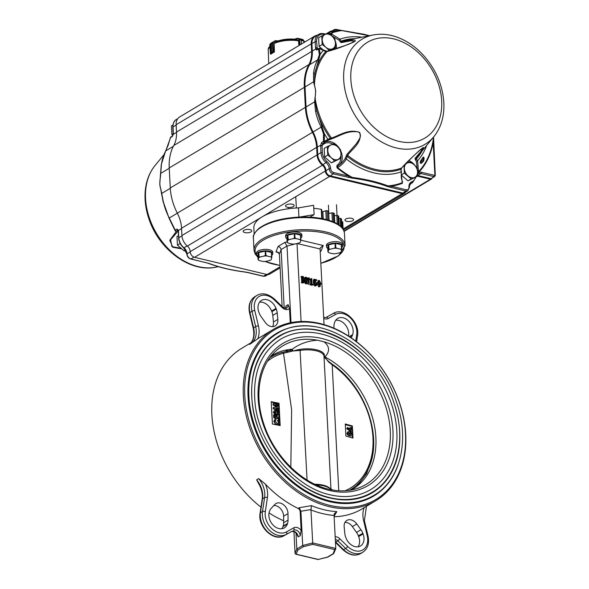 <?xml version="1.0" encoding="UTF-8"?>
<svg xmlns="http://www.w3.org/2000/svg" width="589" height="589" viewBox="0 0 589 589"><rect width="100%" height="100%" fill="white"/><g stroke="black" fill="none" stroke-linecap="round" stroke-linejoin="round"><path stroke-width="0.88" d="M254.176 234.061L253.844 227.81A44.587 17.574 -3 0 1 298.446 207.873L298.932 217.091M298.446 207.873L313.62 205.311L314.114 214.617L299.58 217.069M309.873 217.15L314.114 214.617M313.782 208.285A44.587 17.574 -3 0 1 321.241 209.36A1.016 0.398 -3 0 1 321.734 209.677A1.016 0.398 -3 0 1 321.697 209.787M321.727 218.666A1.016 0.398 -3 0 1 322.22 218.975M321.822 211.399A40.531 15.977 -3 0 1 322.882 211.657L323.265 218.858M329.06 220.36L328.588 211.377A1.016 0.398 -3 0 0 328.257 211.105A44.587 17.574 -3 0 0 327.02 210.737A1.016 0.398 -3 0 0 325.813 210.759L322.882 211.657M326.299 220.065A1.016 0.398 -3 0 1 327.506 220.036M334.788 222.568L334.324 213.623A1.016 0.398 -3 0 0 334.125 213.402A44.587 17.574 -3 0 0 333.124 212.931A1.016 0.398 -3 0 0 331.946 212.865L328.699 213.535M338.631 216.487A1.016 0.398 -3 0 0 338.712 216.318A1.016 0.398 -3 0 0 338.616 216.163A44.587 17.574 -3 0 0 337.887 215.611A1.016 0.398 -3 0 0 336.798 215.456L334.434 215.743M341.568 219.454A1.016 0.398 -3 0 0 341.591 219.366A1.016 0.398 -3 0 0 341.561 219.277A44.587 17.574 -3 0 0 341.134 218.674A1.016 0.398 -3 0 0 340.162 218.423L338.83 218.482M342.85 222.642L342.85 222.635A1.016 0.398 -3 0 1 342.85 222.657A1.016 0.398 -3 0 1 342.85 222.642A44.587 17.574 -3 0 0 342.739 221.994A1.016 0.398 -3 0 0 341.929 221.67L341.716 221.663M318.745 286.939L319.621 286.416L317.883 282.985L319.304 280.342L321.012 283.729L319.621 286.416L320.261 286.328L318.745 286.939L317.007 283.515L318.421 280.872M324.046 324.613L320.085 248.978L297.025 243.507M301.089 321.491L297.003 243.507M302.348 276.911L301.885 276.293L303.247 276.616L305.448 279.93L304.727 282.403L302.194 282.197L302.599 281.778L302.348 276.911L301.465 277.441L301.715 282.227M301.465 277.441L301.001 276.815L301.885 276.293M304.727 282.403L302.599 283.029L301.31 282.72L302.179 281.947M308.746 278.428L308.209 277.794L309.446 278.082L308.96 278.487L309.247 283.869L306.435 278.148L306.67 282.749L307.208 283.383L305.971 283.095L306.457 282.691L306.199 277.824L305.662 277.183L306.648 277.419L308.894 282.396L308.746 278.428L307.863 278.958L307.929 280.268M307.863 278.958L307.325 278.317L308.209 277.794M306.574 280.82L308.165 284.347L309.247 283.869M305.956 282.845L305.095 283.618L306.324 283.913L307.208 283.383M306.199 277.824L305.316 278.354L305.36 279.142M305.448 280.791L305.566 283.081M305.316 278.354L304.999 278.008L305.882 277.478M309.814 284.745L312.067 285.275L312.95 284.752L310.697 284.215L309.814 284.745L310.889 284.016M310.963 284.038L311.529 283.633L311.316 279.554L310.432 280.084L310.639 283.994M310.432 280.084L309.534 279.326L310.992 278.914M315.527 285.194L315.608 284.251L314.261 282.359L314.239 279.223L316.786 279.827L316.72 280.298L314.46 279.76L314.474 282.065L315.645 281.66L317.066 283.802L316.543 285.385L315.66 285.915L314.725 285.989L313.245 284.377L314.467 283.405L314.622 284.421L316.079 285.157M314.239 279.223L313.363 279.753L313.377 282.889L314.629 282.484M314.467 280.497L315.837 280.82L316.72 280.298M291.025 322.625L287.012 246.04L281.137 249.559L279.385 254.05L282.138 306.538M285.363 308.297L286.055 305.882L288.109 304.653L289.523 308.503L290.274 322.779M284.2 308.018L281.1 249.243L279.937 247.247L278.104 246.43L275.947 251.952L277.515 251.959L279.385 254.05M251.135 342.68L241.784 348.283A99.813 73.588 59.1 0 0 260.986 507.188M269.048 512.923A99.813 73.588 59.1 0 0 283.633 520.757M405.733 434.329A99.813 73.588 59.1 0 0 357.317 342.349A99.813 73.588 59.1 0 0 273.259 329.428A99.813 73.588 59.1 0 0 261.406 452.867A99.813 73.588 59.1 0 0 375.819 500.694A99.813 73.588 59.1 0 0 405.733 434.329M258.689 478.599A20.269 14.939 59.1 0 1 264.608 497.558A2.025 1.023 8.6 0 1 267.413 497.639A22.294 16.433 59.1 0 0 265.403 484.136L258.689 478.599L256.635 479.829L258.586 483.503C261.678 488.841 262.878 494.097 262.179 499.273A2.025 1.023 8.6 0 1 262.554 498.787A20.269 14.939 59.1 0 0 256.635 479.829M265.403 484.136A99.813 73.588 59.1 0 0 298.093 508.417A3.041 2.238 59.1 0 1 300.169 511.605L301.156 530.402L300.221 535.659L298.167 536.896A5.065 3.733 59.1 0 0 295.744 532.257A5.065 3.733 59.1 0 0 291.511 531.528L284.244 535.6A18.237 13.451 59.1 0 1 267.553 531.72A18.237 13.451 59.1 0 1 260.441 512.754L262.554 498.787L264.608 497.558L262.503 511.517L260.441 512.754A2.025 1.023 8.6 0 0 260.073 513.233C257.422 526.463 273.642 542.233 284.222 535.615A2.025 1.369 -119.3 0 0 284.244 535.6L291.511 531.528A2.025 1.369 -119.3 0 1 291.481 531.543A2.025 1.369 -119.3 0 1 291.459 531.558M293.933 531.617L295.082 553.505L296.827 549.007L302.702 545.488L312.7 542.948L310.97 509.964L311.434 505.627L299.241 507.733L298.093 508.417M334.096 516.288L336.798 511.642L334.346 513.689L334.037 515.051L335.782 548.425L334.729 549.589L333.116 553.741L327.513 557.091L318.288 559.44L296.223 554.205L297.843 550.052L303.438 546.695L312.671 544.354L334.729 549.589M334.118 516.752A99.813 73.588 59.1 0 0 362.279 508.8L375.819 500.694M273.259 329.428L259.727 337.541A99.813 73.588 59.1 0 0 257.791 338.756L249.537 344.418A20.269 14.939 59.1 0 0 253.594 327.83L249.95 312.501A18.237 13.451 59.1 0 1 254.875 296.672L256.929 295.442A18.237 13.451 59.1 0 0 252.004 311.272L249.95 312.501A2.025 0.537 -13.4 0 0 249.567 312.95L253.211 328.279A2.025 0.537 -13.4 0 1 253.594 327.83L255.648 326.601A2.025 0.537 -13.4 0 1 258.416 325.879L254.765 310.55A16.212 11.957 59.1 0 1 259.454 296.296A16.212 11.957 59.1 0 1 274.305 299.897L282.183 307.561A7.09 5.227 59.1 0 0 289.523 308.503M253.211 328.279C254.632 335.237 253.506 340.516 249.846 344.131L249.537 344.418M405.497 433.784A98.797 72.845 59.1 0 0 280.828 326.652A98.797 72.845 59.1 0 0 289.059 483.702A98.797 72.845 59.1 0 0 405.497 433.784M315.498 326.74A94.748 69.855 59.1 0 0 276.455 333.426A94.748 69.855 59.1 0 0 253.16 423.955A94.748 69.855 59.1 0 0 329.685 501.666A94.748 69.855 59.1 0 0 373.801 495.997A94.748 69.855 59.1 0 0 398.127 464.743M297.843 550.052L296.827 549.007L296.002 533.185M303.438 546.695L302.702 545.488L300.905 511.164L299.241 507.733M284.222 535.615L291.481 531.543C294.11 531.094 296.031 532.316 297.268 535.202L298.167 536.896M287.115 241.829L284.804 242.41L287.012 246.04L296.679 243.581M320.217 251.532L321.079 251.017L320.195 251.054M321.079 251.017L323.228 245.495L320.276 247.873L320.085 248.978M351.029 337.703A11.655 8.592 59.1 0 0 352.428 335.222L352.627 334.633A11.655 8.592 59.1 0 0 349.108 321.476A11.655 8.592 59.1 0 0 337.666 318.465A11.655 8.592 59.1 0 0 334.685 322.293L334.478 322.882A11.655 8.592 59.1 0 0 333.956 326.24L333.97 328.22M348.548 336.054A11.655 8.592 59.1 0 0 345.353 324.87A11.655 8.592 59.1 0 0 335.737 320.239M272.574 326.645A9.122 6.722 59.1 0 0 273.429 322.043L272.781 315.402A11.655 8.592 59.1 0 0 271.882 311.706L271.617 311.007A11.655 8.592 59.1 0 0 259.558 302.164M276.293 309.07L276.02 308.371A11.655 8.592 59.1 0 0 261.487 300.39A11.655 8.592 59.1 0 0 258.932 312.398L259.204 313.098A11.655 8.592 59.1 0 0 261.074 316.565L265.227 322.382A9.122 6.722 59.1 0 0 275.137 325.916A9.122 6.722 59.1 0 0 277.831 319.407L277.183 312.766A11.655 8.592 59.1 0 0 276.293 309.07L271.882 311.706M345.714 537.271L345.986 537.971A11.655 8.592 59.1 0 0 360.52 545.951A11.655 8.592 59.1 0 0 363.074 533.943L362.802 533.244A11.655 8.592 59.1 0 0 360.932 529.776L356.779 523.96A9.122 6.722 59.1 0 0 346.869 520.426A9.122 6.722 59.1 0 0 344.167 526.934L344.823 533.575A11.655 8.592 59.1 0 0 345.714 537.271M358.038 546.813A11.655 8.592 59.1 0 0 358.672 536.579L358.399 535.88A11.655 8.592 59.1 0 0 356.529 532.412L352.377 526.595A9.122 6.722 59.1 0 0 345.021 522.34M269.578 511.119L269.379 511.708A11.655 8.592 59.1 0 0 272.898 524.858A11.655 8.592 59.1 0 0 284.34 527.877A11.655 8.592 59.1 0 0 287.322 524.048L287.528 523.459A11.655 8.592 59.1 0 0 288.05 520.102L288.014 513.608A9.122 6.722 59.1 0 0 283.751 504.906A9.122 6.722 59.1 0 0 275.895 503.58A9.122 6.722 59.1 0 0 274.768 504.501L271.131 508.462A11.655 8.592 59.1 0 0 269.578 511.119M281.859 528.738A11.655 8.592 59.1 0 0 282.919 526.684L283.118 526.095A11.655 8.592 59.1 0 0 283.64 522.737L283.611 516.244A9.122 6.722 59.1 0 0 273.848 505.502M335.715 548.793L333.668 553.631L327.808 557.12L318.288 559.44M295.082 553.505L296.223 554.205M333.668 553.631L333.116 553.741M335.782 548.425L312.7 542.948L312.671 544.354M302.194 282.197L301.31 282.72M303.482 282.499L302.599 283.029M301.892 276.536L301.016 277.066M302.069 276.58L301.193 277.102M304.866 279.863L303.261 276.859L302.856 277.036L303.453 282.249L304.292 282.153L304.866 279.863L303.99 280.393L302.378 277.39M303.784 282.293L303.99 280.393M302.856 277.036L303.261 276.859L302.856 277.102M305.662 277.183L304.808 277.699M305.676 277.434L304.925 277.883M305.971 283.095L305.095 283.618M309.041 283.824L308.165 284.347M309.453 278.332L308.967 278.619M308.224 278.037L307.34 278.568M308.459 278.096L307.576 278.619M310.697 278.869L311.765 278.553L312.037 283.751L312.95 284.752M311.316 279.554L310.425 279.046L309.549 279.576M310.985 279.179L310.108 279.709M314.474 282.065L313.966 282.219M314.261 282.359L313.377 282.889M315.571 285.209L316.484 283.721L315.513 281.954L314.533 282.455M316.484 283.721L315.608 284.251M316.543 285.385L315.601 285.459L314.121 283.846L314.467 283.405M315.601 285.459L314.725 285.989M317.883 282.985L317.037 283.493M317.758 280.953L319.304 280.342M319.01 280.636L318.465 283.125L319.606 286.166L320.431 283.589L319.319 280.592L318.759 280.924M320.431 283.589L319.547 284.119L318.435 281.115M319.415 286.077L319.547 284.119M351.508 489.96A78.123 57.604 59.1 0 0 352.465 489.407A78.123 57.604 59.1 0 0 374.155 424.257A78.123 57.604 59.1 0 0 325.01 356.956C330.054 351.324 329.7 346.258 323.95 341.775L317.316 340.199C307.436 340.965 299.124 343.969 292.372 349.211A78.123 57.604 59.1 0 0 272.184 355.351A78.123 57.604 59.1 0 0 271.249 355.933M292.372 349.211L289.346 350.757M331.71 489.96L328.368 489.12C301.325 482.951 274.069 455.687 263.946 424.411C253.955 395.565 259.153 365.467 276.204 350.72A80.84 59.599 59.1 0 1 317.316 340.199M370.569 489.665A87.651 64.621 59.1 0 0 380.98 381.267A87.651 64.621 59.1 0 0 280.511 339.264C260.537 352.384 252.099 374.155 255.199 404.577C259.749 445.505 294.559 487.294 330.179 494.826C345.345 498.287 358.804 496.564 370.569 489.665M282.963 468.638A90.691 66.866 59.1 0 0 329.899 497.698A90.691 66.866 59.1 0 0 372.13 492.271C397.744 477.635 406.881 438.952 393.776 402.456C376.82 348.504 315.041 312.7 278.943 336.658A90.691 66.866 59.1 0 0 257.636 426.281M368.405 360.048A91.199 67.242 59.1 0 0 278.685 336.223C257.894 349.881 249.11 372.535 252.342 404.194C257.076 446.771 293.285 490.247 330.348 498.08C346.133 501.681 360.144 499.892 372.395 492.706A91.199 67.242 59.1 0 0 393.739 402.346M293.432 350.985A19.253 7.591 -3 0 1 315.115 349.505A19.253 7.591 -3 0 1 324.193 356.897M316.241 484.902A19.253 7.591 -3 0 1 328.463 487.648L332.704 490.026M352.119 431.038L350.602 431.501L346.634 428.645L347.591 427.452L349.439 428.91L350.028 427.629L351.007 427.518L352.73 429.712L352.119 431.038L350.602 431.501M348.96 428.534L350.028 427.629M351.905 428.012L351.81 426.274L345.316 424.728M352.421 437.899L352.303 435.691M352.421 435.624L349.785 436.022L347.672 435.043L346.884 433.371L348.025 431.693L350.116 431.649L352.973 434.292L352.421 435.624L349.785 436.022M352.141 432.576L352.06 431.067M352.583 430.463L352.737 433.497M352.818 435.094L352.958 438.054L345.905 436.074L345.272 423.984L352.325 425.965L352.502 428.983M278.472 409.311L278.406 408.074L276.241 408.368M278.317 406.314L278.258 405.18L276.256 405.092M278.575 411.299L273.274 408.759L273.215 407.662L273.804 407.308L277.382 406.83L273.664 404.606L273.075 404.952L273.016 403.87L278.788 403.759L278.84 404.834L278.258 405.18M276.425 406.955L273.075 404.952M278.096 403.723L271.264 402.103M279.311 425.398L279.26 424.301M278.936 424.544L277.294 424.713C275.6 424.161 274.636 422.917 274.386 420.98L275.299 418.705L275.998 419.64L275.328 421.245L277.235 423.653L278.332 423.535L278.95 422.085L278.096 420.141L278.759 419.552L279.701 421.223L279.812 423.307L277.839 425.103M275.777 424.691L273.797 421.334L275.299 418.705M278.008 423.668L278.361 422.438L277.507 420.487L278.759 419.552M279.024 419.913L278.98 419.022L273.745 417.785L273.598 414.906L274.179 414.553L275.122 414.774L275.218 416.592L276.226 416.835L276.131 415.017L275.542 415.37L275.608 416.688M278.899 417.468L278.759 414.803M276.396 411.321L277.706 410.827L279.23 412.241L279.333 414.155L277.331 415.193L275.777 414.192L276.528 413.728L275.468 413.964L273.914 411.902L274.422 410.666L275.306 410.555L276.396 411.321L276.771 410.945L276.182 411.299M275.939 414.082L274.879 414.31L273.325 412.256L274.422 410.666M280.18 425.567L272.405 424.021L271.234 401.705L279.009 403.251L280.18 425.567M290.819 467.254L291.636 409.9L283.515 353.231A1.62 1.068 -104.2 0 0 282.44 352.303A77.306 56.993 59.1 0 0 269.865 357.722M331.99 364.061A1.62 0.567 125.1 0 1 332.144 364.098A1.62 0.567 125.1 0 1 332.181 364.775L338.756 490.578M286.07 350.742L289.471 350.772M300.272 349.417A1.62 0.383 81 0 0 300.073 350.418L292.983 350.992L287.542 352.288A1.62 0.744 -102.8 0 0 286.629 351.405A1.62 0.744 -102.8 0 0 286.475 351.478A77.306 56.993 59.1 0 0 285.002 351.736A77.306 56.993 59.1 0 0 282.44 352.303M349.277 490.335A77.306 56.993 59.1 0 0 368.442 468.704C383.358 437.62 365.46 386.399 332.144 364.098L328.478 361.359A1.62 0.891 131.2 0 1 328.655 362.044L323.979 356.095L330.981 489.702M325.577 358.723L323.972 355.992A1.62 1.487 172.6 0 1 323.979 356.095A18.745 7.392 -3 0 0 300.073 350.418L307.068 480.013M345.183 490.747A75.922 55.977 59.1 0 0 372.646 433.592A75.922 55.977 59.1 0 0 332.181 364.775L328.655 362.044M287.542 352.288L283.515 353.231A75.922 55.977 59.1 0 0 267.568 361.131M292.983 350.992L292.681 350.057L285.002 351.736M278.207 403.73L279.009 403.251M278.84 404.834L275.571 404.68L278.943 406.69L278.995 407.721L275.755 408.162L279.09 409.576L279.149 410.651L278.56 410.997M276.131 415.017L277.066 415.238L277.161 417.056L279.51 417.616L279.569 418.676L278.98 419.022M278.995 407.721L278.406 408.074M351.81 426.274L352.325 425.965M274.386 420.98L273.797 421.334M278.096 420.141L277.507 420.487M278.95 422.085L278.361 422.438M279.569 418.676L274.334 417.432L273.745 417.785M274.334 417.432L274.179 414.553M277.78 413.765L278.472 412.992L277.699 411.873L276.999 412.624L278.185 413.714M277.191 414.111L277.89 413.338L277.117 412.226L277.699 411.873L277.294 411.925M274.849 412.153L275.483 412.918L276.057 412.418L275.402 411.63L274.864 411.954M275.483 412.918L276.057 412.418L275.475 412.771L274.82 411.983M278.877 414.737L277.92 414.84L276.528 413.728M277.92 414.84L277.331 415.193M273.914 411.902L273.325 412.256M275.468 413.964L274.879 414.31M274.894 413.272L275.475 412.771M278.472 412.992L277.89 413.338M279.149 410.651L273.863 408.405L273.274 408.759M273.664 404.606L273.605 403.517M273.863 408.405L273.804 407.308M350.374 435.669L348.261 434.689L347.466 433.018L348.025 431.693M348.408 433.217L350.33 434.616L352.031 434.071L350.168 432.709L348.408 433.217L348.681 432.672M351.751 434.638L352.031 434.071L351.442 434.424L351.051 433.695L348.452 432.915M348.261 434.689L347.672 435.043M347.466 433.018L346.884 433.371M350.168 432.709L349.586 433.055M351.64 433.342L351.051 433.695M351.191 431.155L347.223 428.291L347.591 427.452M350.315 429.167L351.088 430.08L351.795 429.514L351.007 428.571L350.337 428.91M351.088 430.08L351.795 429.514L351.206 429.867L350.418 428.917M349.91 430.412L349.329 430.765M347.223 428.291L346.634 428.645M327.756 248.359A8.106 3.195 -3 0 1 326.505 246.776L326.431 245.289A8.106 3.195 -3 0 1 334.361 241.667A8.106 3.195 -3 0 1 342.621 244.435L342.695 245.922A8.106 3.195 -3 0 1 341.627 247.63M326.505 246.776A8.106 3.195 -3 0 1 334.434 243.161A8.106 3.195 -3 0 1 342.695 245.922M286.953 238.678A8.106 3.195 -3 0 1 285.709 237.095L285.628 235.6A8.106 3.195 -3 0 1 293.558 231.985A8.106 3.195 -3 0 1 301.818 234.753L301.899 236.241A8.106 3.195 -3 0 1 300.824 237.949M285.709 237.095A8.106 3.195 -3 0 1 293.631 233.472A8.106 3.195 -3 0 1 301.899 236.241M257.879 256.082A8.106 3.195 -3 0 1 256.635 254.5L256.554 253.012A8.106 3.195 -3 0 1 264.483 249.397A8.106 3.195 -3 0 1 272.751 252.166L272.825 253.653A8.106 3.195 -3 0 1 271.75 255.361M256.635 254.5A8.106 3.195 -3 0 1 264.564 250.885A8.106 3.195 -3 0 1 272.825 253.653M328.5 252.379L328.176 252.151A7.451 2.938 -3 0 1 328.169 252.144A7.451 2.938 -3 0 1 327.94 251.959L327.72 247.77L328.382 245.009A7.451 2.938 -3 0 1 328.714 244.818L335.031 243.397A7.451 2.938 -3 0 1 335.59 243.39L341.252 244.737L341.465 248.919A7.451 2.938 -3 0 1 341.701 249.11L341.186 251.827A6.943 2.739 -3 0 1 341.171 251.842A6.943 2.739 -3 0 1 339.566 252.799L335.59 253.69A6.943 2.739 -3 0 1 332.814 253.712L329.244 252.865A6.943 2.739 -3 0 1 328.647 252.497A6.943 2.739 -3 0 1 328.088 251.908L328.507 250.17A6.943 2.739 -3 0 1 330.127 249.199L334.103 248.308A6.943 2.739 -3 0 1 336.886 248.293L340.449 249.14A6.943 2.739 -3 0 1 341.605 250.089M341.252 244.737A7.451 2.938 -3 0 1 341.48 244.928L341.701 249.11M335.031 243.397L335.251 247.579A7.451 2.938 -3 0 1 335.811 247.579L336.886 248.293M335.59 243.39L335.811 247.579M328.382 245.009L328.603 249.199A7.451 2.938 -3 0 1 328.934 249L330.127 249.199M328.714 244.818L328.934 249M340.449 249.14L341.465 248.919M334.103 248.308L335.251 247.579M328.507 250.17L328.603 249.199M258.63 260.11L258.306 259.874A7.451 2.938 -3 0 1 258.299 259.874A7.451 2.938 -3 0 1 258.07 259.683L257.849 255.501L258.512 252.74A7.451 2.938 -3 0 1 258.843 252.541L265.16 251.12A7.451 2.938 -3 0 1 265.72 251.12L271.374 252.46L271.595 256.642A7.451 2.938 -3 0 1 271.831 256.841L271.315 259.55A6.943 2.739 -3 0 1 271.301 259.572A6.943 2.739 -3 0 1 269.696 260.522L265.713 261.42A6.943 2.739 -3 0 1 262.937 261.435L259.374 260.588A6.943 2.739 -3 0 1 258.777 260.228A6.943 2.739 -3 0 1 258.218 259.639L258.637 257.901A6.943 2.739 -3 0 1 260.25 256.929L264.233 256.031A6.943 2.739 -3 0 1 267.008 256.016L270.572 256.863A6.943 2.739 -3 0 1 271.735 257.813M271.374 252.46A7.451 2.938 -3 0 1 271.61 252.652L271.831 256.841M265.16 251.12L265.381 255.309A7.451 2.938 -3 0 1 265.941 255.302L267.008 256.016M265.72 251.12L265.941 255.302M258.512 252.74L258.733 256.922A7.451 2.938 -3 0 1 259.057 256.723L260.25 256.929M258.843 252.541L259.057 256.723M270.572 256.863L271.595 256.642M264.233 256.031L265.381 255.309M258.637 257.901L258.733 256.922M323.7 33.742A11.147 8.217 59.1 0 0 318.509 34.412L315.262 36.349A11.147 8.217 59.1 0 0 311.927 43.763L312.31 51.096A30.908 22.787 -120.9 0 1 309.527 64.775A50.161 36.982 59.1 0 0 305.006 86.973L306.059 106.992A50.161 36.982 59.1 0 0 313.046 131.921A30.908 22.787 -120.9 0 1 317.346 147.279L317.729 154.561A11.147 8.217 59.1 0 0 322.919 164.655A6.589 4.859 -120.9 0 1 325.982 170.677A4.557 3.365 59.1 0 0 329.914 175.78L402.449 192.993A4.557 3.365 59.1 0 0 404.577 192.721L407.816 190.784L409.37 187.464A1.016 0.398 176.5 0 0 408.943 187.169A3.549 2.614 -120.9 0 1 406.233 189.776L391.155 186.198A83.704 61.712 59.1 0 0 402.361 183.304L402.456 181.235M405.681 192.058A5.065 3.733 -120.9 0 1 404.54 193.332A5.065 3.733 -120.9 0 1 402.184 193.634L329.641 176.42A5.065 3.733 -120.9 0 1 325.275 170.751A6.081 4.484 59.1 0 0 322.448 165.192A11.655 8.592 -120.9 0 1 317.022 154.642L316.646 147.36A30.4 22.411 59.1 0 0 312.413 132.253A50.669 37.357 -120.9 0 1 305.352 107.073L304.307 87.047A50.669 37.357 -120.9 0 1 308.864 64.628A30.4 22.411 59.1 0 0 311.603 51.169L311.22 43.836A11.655 8.592 -120.9 0 1 314.71 36.091A11.655 8.592 -120.9 0 1 317.118 35.237M411.203 183.4A11.655 8.592 -120.9 0 1 409.826 184.777M417.549 175.456A6.589 4.859 -120.9 0 1 417.616 175.47L430.699 178.577A1.517 1.119 59.1 0 0 431.406 178.482L434.645 176.545L435.293 175.286A1.016 0.398 177 0 0 434.866 174.985A0.508 0.375 -120.9 0 1 434.476 175.353L421.393 172.246A7.598 5.603 59.1 0 0 418.735 172.305L418.345 172.452A7.598 5.603 59.1 0 0 417.586 172.879M431.958 178.15A2.025 1.495 -120.9 0 1 431.369 179.093A2.025 1.495 -120.9 0 1 430.426 179.218L417.513 176.148M328.441 33.396L328.817 32.756A6.081 4.484 -120.9 0 1 330.024 31.519A6.081 4.484 -120.9 0 1 331.821 31.033M336.415 29.509A5.573 4.108 59.1 0 0 333.823 29.84L330.576 31.784A5.573 4.108 59.1 0 0 329.472 32.91L328.971 33.764M314.71 36.091L179.623 116.983A11.655 8.592 59.1 0 0 176.133 124.735L176.516 132.069A30.4 22.411 -120.9 0 1 173.777 145.52A50.669 37.357 59.1 0 0 169.22 167.939L170.265 187.965A50.669 37.357 59.1 0 0 177.326 213.144A30.4 22.411 -120.9 0 1 181.559 228.252L181.935 235.534A11.655 8.592 59.1 0 0 187.361 246.084A6.081 4.484 -120.9 0 1 190.188 251.643A5.065 3.733 59.1 0 0 194.561 257.312L267.097 274.526A5.065 3.733 59.1 0 0 269.453 274.224L280.106 267.848M249.957 229.607A4.307 1.701 177 0 0 245.451 229.688A4.307 1.701 177 0 0 243.161 231.33A4.307 1.701 177 0 0 247.549 232.802A4.307 1.701 177 0 0 251.761 230.881A4.307 1.701 177 0 0 249.957 229.607M292.321 204.243A4.307 1.701 177 0 0 287.815 204.324A4.307 1.701 177 0 0 285.525 205.966A4.307 1.701 177 0 0 289.913 207.431A4.307 1.701 177 0 0 294.125 205.509A4.307 1.701 177 0 0 292.321 204.243M351.773 218.35A4.307 1.701 177 0 0 347.267 218.431A4.307 1.701 177 0 0 344.977 220.072A4.307 1.701 177 0 0 349.365 221.545A4.307 1.701 177 0 0 353.577 219.623A4.307 1.701 177 0 0 351.773 218.35M170.552 137.612L165.745 150.872C163.632 154.738 162.196 159.244 161.438 164.397L160.422 177.193C159.457 182.215 159.678 186.536 161.099 190.166L163.425 202.248C164.729 207.762 166.68 213.019 169.264 218.018L175.242 230.152L177.083 229.047L178.415 230.483L178.813 237.75A11.147 8.217 59.1 0 0 184.004 247.844A6.589 4.859 -120.9 0 1 187.066 253.859A4.557 3.365 59.1 0 0 190.998 258.969L209.294 263.511C219.351 267.332 231.175 270.137 244.759 271.927L248.462 272.604A1.016 0.56 103.3 0 1 248.183 272.663L263.254 276.234L265.661 275.91L267.796 274.629M209.294 263.511A1.016 0.692 110.6 0 1 208.889 263.526C219.086 267.391 230.976 270.211 244.575 272L248.183 272.663M206.076 262.547A1.016 0.56 103.3 0 1 205.789 262.598L208.889 263.526M178.467 231.043A1.016 0.398 177 0 0 178.276 231.293L178.629 238C178.953 241.924 180.646 245.223 183.709 247.903L186.882 254.109C187.177 256.62 188.458 258.254 190.718 259.02L205.789 262.598M175.242 230.152A1.016 0.633 154.3 0 0 175.147 230.719A1.016 0.633 154.3 0 0 175.235 230.836L172.275 224.888A1.016 0.39 153.1 0 1 172.224 224.829L175.147 230.719A1.016 1.016 0 0 0 176.582 231.146A1.016 0.744 59.1 0 0 176.671 231.079L176.582 231.146A1.016 0.744 59.1 0 1 175.242 230.152M176.42 231.212A1.016 0.994 23.4 0 1 175.235 230.836M172.349 224.461A1.016 0.39 153.1 0 0 172.224 224.829L169.043 218.173L177.341 213.181M163.425 202.248L169.043 218.173M161.099 190.166A1.016 0.663 158.5 0 0 160.996 190.343L159.744 184.298L160.502 174.83M161.644 193.693L161.651 193.737A1.016 0.515 170.5 0 0 161.644 193.737A1.016 0.515 170.5 0 0 161.658 193.766L160.996 190.343A70.128 51.707 -120.9 0 0 162.049 196.255M172.82 127.195C172.967 123.175 174.138 120.62 176.347 119.538A11.147 8.217 59.1 0 0 173.011 126.944A1.016 0.398 -3 0 0 172.82 127.195L173.129 133.107A1.016 0.398 -3 0 1 173.129 133.114A1.016 0.398 -3 0 1 173.129 133.107A1.016 0.398 -3 0 1 173.321 132.856L173.284 134.344L172.26 136.545L170.589 137.546A1.016 0.744 59.1 0 1 170.891 136.928A1.016 1.016 0 0 0 170.427 137.546L168.086 145.424M160.422 177.193L160.304 177.186A70.128 51.707 -120.9 0 1 160.613 172.93M172.26 136.545A1.016 0.744 59.1 0 1 172.57 135.919L173.1 134.432L176.531 132.4M161.438 164.397A1.016 0.493 -172.3 0 0 161.253 164.633L160.583 173.49L169.234 168.277M168.196 145.137L165.59 151.034A1.016 0.633 -151.5 0 0 165.538 151.255M181.574 228.584L178.415 230.483A1.016 0.486 172.4 0 0 178.231 230.807A1.016 0.883 -130.9 0 1 177.576 230.593M181.257 248.786L172.798 247.299L169.801 240.246L176.486 231.197M178.246 230.888L170.589 239.789L171.929 246.644L180.543 248.183M177.112 230.667L177.959 230.483A1.016 0.751 77.6 0 1 177.804 230.542L177.804 230.542A1.016 0.751 77.6 0 1 177.642 230.549M177.959 230.483L178.349 230.8M423.933 157.432L423.572 157.506A1.016 0.641 31.4 0 1 423.255 157.027A76.423 56.345 -120.9 0 1 420.553 160.996A1.016 0.655 -142.8 0 0 420.841 161.504C420.421 162.498 420.752 162.851 421.827 162.557A1.016 0.861 -110.1 0 0 421.4 163.3C420.229 163.543 419.95 162.77 420.553 160.996M424.058 158.272L423.255 157.027M423.035 161.68L421.4 163.3M421.827 162.557L422.203 162.365A5.573 4.108 59.1 0 1 421.827 162.557M433.357 137.554L433.497 137.296A83.093 61.263 -120.9 0 1 418.543 171.693L417.439 170.302M433.504 137.119L433.165 142.516L434.866 174.985M433.401 143.061A1.016 0.398 177 0 0 433.585 142.81L433.585 142.81A1.016 0.398 177 0 0 433.165 142.516A83.704 61.712 59.1 0 1 418.816 172.231A1.016 0.67 -136.3 0 1 418.543 171.693L417.594 160.782A73.404 54.122 59.1 0 0 426.686 145.402M417.594 174.049L417.792 173.924A6.589 4.859 -120.9 0 1 418.212 173.703A6.582 4.852 -120.9 0 1 418.551 173.578A1.016 0.677 -107.7 0 0 418.735 172.305L418.816 172.231M418.212 173.703A1.016 0.685 -113.3 0 0 418.345 172.452M390.617 187.479A1.016 0.56 -76.7 0 0 391.155 186.198L387.974 185.874A1.016 0.692 -69.4 0 1 387.393 186.514L405.696 191.057A1.016 0.56 -76.7 0 0 406.233 189.776M323.516 133.946L321.152 127.069C318.568 122.063 316.683 116.769 315.505 111.181L316.786 110.857L324.37 133.806L323.516 133.946L323.42 141.419A1.016 0.744 59.1 0 0 324.856 142.339L324.355 141.544L323.42 141.419L321.587 142.516L320.615 145.328L320.976 152.625A11.147 8.217 59.1 0 0 326.159 162.719A6.589 4.859 -120.9 0 1 329.222 168.734A4.557 3.365 59.1 0 0 333.153 173.843L351.935 178.099A1.016 0.398 -82.4 0 0 352.251 177.399C365.835 179.211 377.74 182.038 387.974 185.874A83.093 61.263 -120.9 0 0 402.221 182.686L401.094 171.885L400.976 169.242L401.536 168.02C407.485 161.482 414.604 154.701 422.902 147.684C426.053 146.595 419.14 153.994 415.944 158.323L417.594 160.782A1.016 0.655 -16.9 0 1 416.327 161.276L415.422 159.884A1.016 0.427 -49.1 0 0 416.386 158.868A70.989 52.333 59.1 0 0 422.048 151.042M348.232 177.414A1.016 0.56 -76.7 0 0 348.769 176.133L352.251 177.399A83.093 61.263 -120.9 0 1 337.63 167.541C337.247 166.805 337.747 165.973 339.139 165.045A1.016 0.677 49.9 0 1 337.953 164.581C336.709 165.391 336.488 166.547 337.298 168.049A83.704 61.712 59.1 0 0 348.769 176.133L333.691 172.555A3.549 2.614 -120.9 0 1 330.635 168.587A7.598 5.603 59.1 0 0 327.101 161.644A10.131 7.473 -120.9 0 1 322.382 152.463L322.036 145.763A12.524 9.233 -120.9 0 1 332.888 144.106M369.303 35.73L341.797 30.584A1.016 0.375 -83.2 0 0 341.627 30.429L364.039 34.287L369.487 35.693M334.022 31.283A1.016 0.633 -149.5 0 0 332.711 30.974L332.468 31.379A1.016 0.633 -149.5 0 1 333.779 31.696L334.022 31.283A4.557 3.365 -120.9 0 1 337.055 30.083L338.8 30.495A83.704 61.712 59.1 0 0 333.779 31.696L332.785 32.572A1.016 0.854 -161.3 0 0 331.821 32.726L331.798 32.778A1.016 0.861 -160.7 0 1 332.733 32.616A83.093 61.263 -120.9 0 1 341.797 30.584L338.8 30.495A1.016 0.56 -76.7 0 0 338.447 29.862L341.627 30.429M320.622 145.917A1.016 0.398 -3 0 1 322.036 145.763L323.015 143.444L324.657 142.464M332.468 31.379L331.821 32.726L329.472 34.125M327.594 51.398A1.016 0.618 73.6 0 0 327.351 51.39L346.781 44.978L354.526 41.583L351.044 40.751L341.024 42.651L338.962 40.133A1.016 0.611 -47.6 0 1 339.949 39.191L331.46 33.956L332.785 32.572M330.716 35.068L331.46 33.956A1.016 0.729 -117.3 0 0 330.76 33.904L331.798 32.778M330.812 33.875L330.79 33.89A1.016 1.016 0 0 0 330.753 33.904L331.968 36.106M401.816 167.725A1.016 0.633 -136.5 0 1 401.713 167.909A1.016 0.633 -136.5 0 1 401.536 168.02A70.128 51.707 -120.9 0 1 347.554 155.246A1.016 0.618 44.6 0 1 346.936 154.384L356.441 143.642C358.568 139.946 362.706 136.066 358.745 131.988C348.202 130.294 341.723 134.881 332.225 138.651L328.279 140.153L327.918 139.254A73.404 54.122 59.1 0 1 324.37 133.806L324.355 141.544L327.918 139.254L331.526 138.091C340.125 135.072 349.211 128.461 359.739 132.51C362.426 142.207 352.715 148.59 347.554 155.246L346.325 158.942C344.19 162.601 341.289 165.465 337.63 167.541L337.298 168.049M329.825 34.39L330.738 33.912M315.505 111.181L314.622 101.868L315.262 101.787L316.786 110.857A70.989 52.333 59.1 0 0 330.171 138.194A1.016 0.574 -106 0 1 330.039 139.409M313.517 73.323C314.151 68.25 315.52 63.781 317.633 59.916L319.356 54.622A1.016 0.707 4.2 0 1 320.21 54.372L314.82 73.294A1.016 0.508 6.8 0 0 313.517 73.323L313.576 81.842L314.298 85.044C315.711 88.644 315.94 92.966 314.975 98.017L315.262 101.787M314.975 98.017L314.622 101.868L170.265 187.965M317.721 49.005A12.163 8.968 -120.9 0 1 316.889 47.576A1.016 0.398 177 0 0 315.476 47.731L315.66 49.086L176.516 132.069M314.298 85.044A1.016 0.663 -21.5 0 1 314.452 84.882L315.689 90.92L315.137 98.039A70.128 51.707 -120.9 0 0 331.526 138.091A1.016 0.56 -115.1 0 0 332.225 138.651M316.58 41.664A10.131 7.473 -120.9 0 1 324.333 34.324A1.016 0.56 -76.7 0 0 323.979 33.683L318.509 34.412A11.147 8.217 59.1 0 0 315.167 41.819A1.016 0.398 177 0 1 316.58 41.664L317.287 48.791A1.016 0.589 165.6 0 0 315.66 49.086L316.772 50.013L318.443 49.005A1.016 0.707 159.6 0 1 319.341 48.512A1.016 0.39 -61.8 0 1 319.746 48.364A1.016 1.016 0 0 0 318.752 48.386A1.016 0.744 59.1 0 0 318.443 49.005L319.356 54.622M325.599 51.206L325.805 51.523A70.989 52.333 59.1 0 0 314.82 73.294L314.452 84.882A70.128 51.707 -120.9 0 1 327.145 51.53L325.805 51.523L319.341 48.512L320.21 54.372A73.404 54.122 59.1 0 1 323.449 50.293L319.746 48.364M317.287 48.791L317.456 49.159M340.656 150.644A13.54 9.984 59.1 0 1 339.139 165.045C341.406 163.425 343.446 161.18 345.257 158.316L346.325 158.942A73.404 54.122 59.1 0 0 401.094 171.885L401.381 171.723C401.124 179.196 401.219 177.289 402.302 181.707L402.221 182.686A1.016 0.677 68.5 0 0 402.361 183.304M323.707 50.08L327.351 51.39A1.016 0.618 73.6 0 0 327.145 51.53C335.892 49.255 345.198 45.839 355.064 41.282C356.824 38.506 347.112 41.149 341.554 41.834A70.128 51.707 -120.9 0 1 347.981 39.986L372.955 35.001A61.278 45.184 59.1 0 0 354.784 114.958A61.278 45.184 59.1 0 0 433.85 136.692L417.667 156.357A70.128 51.707 -120.9 0 1 415.944 158.323A1.016 0.825 39 0 1 414.995 158.478L415.422 159.884M341.024 42.651A1.016 0.817 -100.2 0 1 341.554 41.834L341.215 41.149A1.016 0.383 -16.4 0 0 339.882 41.591M347.26 44.838L353.856 41.988M361.896 37.203A73.404 54.122 59.1 0 0 339.949 39.191L341.215 41.149A70.989 52.333 59.1 0 1 354.733 38.638M338.962 40.133L332.152 35.988A13.172 9.711 59.1 0 1 333.028 37.07M417.115 167.931L416.327 161.276M401.138 169.499L401.713 167.909C408.435 160.716 419.088 150.541 421.223 148.988L420.171 149.849M414.995 158.478L420.76 151.631L422.733 147.802M401.381 171.723L400.976 169.242A70.989 52.333 59.1 0 1 347.333 156.556A1.016 0.39 9.7 0 0 345.979 156.468L345.257 158.316M346.936 154.384L345.979 156.468M328.279 140.153L324.87 142.332M274.224 52.149L273.635 51.825L274.378 52.075A21.035 8.29 177 0 0 270.852 54.188L270.852 54.114M298.454 40.501L298.895 45.559M303.688 40.707L302.532 40.832L303.762 40.619L303.121 39.75M303.004 39.588L297.754 38.337L299.816 39.787M300.081 44.852L299.543 39.618L303.762 40.619L303.821 42.614M297.07 38.403L294.912 39.154M297.18 38.278L297.754 38.337M274.415 51.891L274.165 43.188M271.014 43.166L275.534 40.788L271.639 43.785L272.626 42.791L273.097 51.847L273.635 51.825L272.965 42.489L274.975 40.958M274.791 40.877L275.461 40.685M273.149 52.016L272.074 52.156L271.632 43.785L272.074 52.156L273.598 51.825M271.522 43.049L269.909 44.322M269.872 44.536L270.69 44.359L269.88 44.447M270.403 53.908L270.94 54.114M270.911 54.144L270.41 53.908L273.583 52.09M172.82 135.522L171.885 134.52L171.428 125.928L172.916 125.037M173.144 133.762L171.885 134.52M185.763 250.377L184.254 250.988L177.436 245.127L176.987 236.535L178.504 235.629M180.175 243.485L177.436 245.127M185.638 250.163L184.254 250.988M404.032 165.487L404.319 173.1L411.144 178.96L417.513 176.229L417.549 171.774A8.106 5.978 -120.9 0 1 414.59 177.436A8.106 5.978 -120.9 0 1 408 175.868A8.106 5.978 -120.9 0 1 404.363 168.645A8.106 5.978 -120.9 0 1 407.323 162.984A8.106 5.978 -120.9 0 1 413.912 164.552L410.238 161.776L405.836 163.632M417.549 171.774A8.106 5.978 59.1 0 0 413.912 164.552L417.064 167.637L417.549 171.774M417.513 176.229L408 180.838L401.205 174.999M401.205 174.962L404.319 173.1M408 180.838L411.144 178.96M327.793 150.659A8.106 5.978 -120.9 0 1 330.753 144.997A8.106 5.978 -120.9 0 1 337.35 146.565L333.676 143.79L327.307 146.521L327.756 155.113L331.43 157.881A8.106 5.978 -120.9 0 1 327.793 150.659M338.02 159.45A8.106 5.978 -120.9 0 1 331.43 157.881L334.574 160.974L340.943 158.242L340.979 153.788A8.106 5.978 -120.9 0 1 338.02 159.45M340.979 153.788A8.106 5.978 59.1 0 0 337.35 146.565L340.494 149.65L340.979 153.788M340.943 158.242L331.43 162.851L324.613 156.991L324.164 148.399L327.307 146.521M324.613 156.991L327.756 155.113M331.43 162.851L334.574 160.974M322.242 40.052A8.106 5.978 -120.9 0 1 325.202 34.39A8.106 5.978 -120.9 0 1 331.798 35.951L328.125 33.183L321.749 35.914L322.205 44.506L325.879 47.275A8.106 5.978 -120.9 0 1 322.242 40.052M332.468 48.843A8.106 5.978 -120.9 0 1 325.879 47.275L329.023 50.367L335.391 47.635L335.428 43.181A8.106 5.978 -120.9 0 1 332.468 48.843M335.428 43.181A8.106 5.978 59.1 0 0 331.798 35.951L334.942 39.043L335.428 43.181M335.391 47.635L329.06 50.882M323.111 49.866L319.061 46.384L318.612 37.792L321.749 35.914M319.061 46.384L322.205 44.506M327.278 51.405L329.023 50.367M287.697 242.697L287.373 242.469A7.451 2.938 -3 0 1 287.366 242.462A7.451 2.938 -3 0 1 287.145 242.278L286.924 238.089L287.587 235.328A7.451 2.938 -3 0 1 287.911 235.129L294.228 233.715A7.451 2.938 -3 0 1 294.794 233.708L300.449 235.055L300.67 239.237A7.451 2.938 -3 0 1 300.898 239.428L300.383 242.145A6.943 2.739 -3 0 1 300.368 242.16A6.943 2.739 -3 0 1 298.77 243.117L294.787 244.008A6.943 2.739 -3 0 1 292.011 244.023L288.448 243.183A6.943 2.739 -3 0 1 287.844 242.815A6.943 2.739 -3 0 1 287.285 242.226L287.704 240.489A6.943 2.739 -3 0 1 289.324 239.517L293.307 238.626A6.943 2.739 -3 0 1 296.083 238.611L299.646 239.451A6.943 2.739 -3 0 1 300.802 240.408M300.449 235.055A7.451 2.938 -3 0 1 300.684 235.247L300.898 239.428M294.228 233.715L294.448 237.897A7.451 2.938 -3 0 1 295.008 237.897L296.083 238.611M294.794 233.708L295.008 237.897M287.587 235.328L287.8 239.517A7.451 2.938 -3 0 1 288.131 239.318L289.324 239.517M287.911 235.129L288.131 239.318M299.646 239.451L300.67 239.237M293.307 238.626L294.448 237.897M287.704 240.489L287.8 239.517M321.241 209.36L321.719 218.548M325.813 210.759L326.269 219.564M327.02 210.737L327.499 219.896M328.257 211.105L328.736 220.257M331.946 212.865L332.402 221.538M333.124 212.931L333.602 222.031M334.125 213.402L334.596 222.48M336.798 215.456L337.239 223.864M337.887 215.611L338.358 224.564M338.616 216.163L339.08 225.072M340.162 218.423L340.575 226.257M341.134 218.674L341.583 227.236M341.561 219.277L342.003 227.7M341.929 221.67L342.261 228.017M342.739 221.994L343.115 229.224M311.434 505.627A99.813 73.588 59.1 0 0 336.798 511.642M310.97 509.964A102.854 75.834 59.1 0 0 334.051 515.441M300.905 511.164L300.169 511.605M300.905 511.23L310.977 509.581M344.44 233.318A45.596 17.979 177 0 0 325.334 219.881A45.596 17.979 177 0 0 277.625 220.735A45.596 17.979 177 0 0 253.373 238.089L254.006 250.178A45.596 17.979 -3 0 1 278.258 232.824A45.596 17.979 -3 0 1 325.967 231.97A45.596 17.979 -3 0 1 345.08 245.407L344.44 233.318C343.726 227.494 338.3 223.084 328.169 220.087C319.312 217.555 309.137 216.575 297.651 217.157C280.467 218.305 267.539 222.082 258.851 228.466C254.492 232.611 252.666 235.814 253.373 238.089M257.916 256.775A44.587 17.574 -3 0 1 272.42 235.983A44.587 17.574 -3 0 1 325.43 233.251A44.587 17.574 -3 0 1 320.836 263.254M279.981 265.389A44.587 17.574 -3 0 1 265.256 261.45M323.228 245.495L300.832 240.179M275.947 251.952L278.752 252.622M284.804 242.41L278.104 246.43M352.627 334.633L349.365 336.591M352.428 335.222L349.733 336.834M355.734 341.119L356.698 334.736A16.212 11.957 59.1 0 0 350.381 317.876A16.212 11.957 59.1 0 0 335.546 314.43L328.279 318.502A7.09 5.227 59.1 0 1 323.722 318.369M326.092 317.449A2.025 1.369 60.7 0 1 326.115 317.434L333.374 313.363A2.025 1.369 60.7 0 0 333.352 313.377L326.137 317.427A2.025 1.369 60.7 0 1 328.279 318.502M276.02 308.371L271.617 311.007M277.183 312.766L272.781 315.402M277.831 319.407L273.429 322.043M254.765 310.55A2.025 0.537 -13.4 0 0 252.004 311.272L255.648 326.601A20.269 14.939 59.1 0 1 251.591 343.188M257.791 338.756A22.294 16.433 59.1 0 0 258.416 325.879M335.303 539.399A5.065 3.733 59.1 0 1 337.799 540.798A2.025 0.464 -45.8 0 0 339.824 538.78L347.701 546.445A2.025 0.464 -45.8 0 1 345.677 548.462L343.615 549.692A18.237 13.451 59.1 0 0 360.667 553.535C355.196 556.495 349.329 555.265 343.056 549.831A2.025 0.464 -45.8 0 0 343.615 549.692L335.745 542.027L337.799 540.798L345.677 548.462A18.237 13.451 59.1 0 0 362.728 552.305L360.667 553.535M356.779 523.96L352.377 526.595M360.932 529.776L356.529 532.412M362.802 533.244L358.399 535.88M363.074 533.943L358.672 536.579M339.824 538.78A7.09 5.227 59.1 0 0 335.163 536.719M347.701 546.445A16.212 11.957 59.1 0 0 362.552 550.045A16.212 11.957 59.1 0 0 367.234 535.791L363.59 520.462A22.294 16.433 59.1 0 1 364.186 507.659M267.413 497.639L265.308 511.598A16.212 11.957 59.1 0 0 271.625 528.466A16.212 11.957 59.1 0 0 286.46 531.911L293.727 527.84A7.09 5.227 59.1 0 1 301.156 530.402M265.308 511.598A2.025 1.023 8.6 0 0 262.503 511.517A18.237 13.451 59.1 0 0 269.607 530.49A18.237 13.451 59.1 0 0 286.306 534.37A2.025 1.369 -119.3 0 0 286.46 531.911M287.322 524.048L282.919 526.684M287.528 523.459L283.118 526.095M288.05 520.102L283.64 522.737M288.014 513.608L283.611 516.244M335.45 542.167A2.025 0.464 -45.8 0 0 335.745 542.027A5.065 3.733 59.1 0 0 335.428 541.74M300.221 535.659A5.065 3.733 59.1 0 0 297.798 531.028A5.065 3.733 59.1 0 0 293.565 530.299A2.025 1.369 -119.3 0 0 293.727 527.84M274.305 299.897A2.025 0.464 134.2 0 0 274.54 299.146L282.418 306.81C284.98 308.467 286.372 308.872 286.593 308.018A5.065 3.733 59.1 0 0 288.109 304.653M285.503 308.297A5.065 3.733 59.1 0 0 286.055 305.882M370.643 497.742A94.748 69.855 59.1 0 0 373.536 495.57M276.705 333.867A94.748 69.855 59.1 0 0 273.421 335.391M366.461 506.297L364.392 520.698A2.025 0.537 166.6 0 0 363.59 520.462M364.392 520.698L368.037 536.027A2.025 0.537 166.6 0 0 367.234 535.791M356.698 334.736A2.025 1.023 -171.4 0 1 357.53 335.745C360.181 322.514 343.961 306.751 333.374 313.363A2.025 1.369 60.7 0 1 335.546 314.43M282.418 306.81A2.025 0.464 134.2 0 1 282.183 307.561M329.398 489.363C339.86 491.697 349.535 491.255 358.443 488.053A80.84 59.599 59.1 0 0 387.915 414.442A80.84 59.599 59.1 0 0 323.95 341.775M329.523 490.497A82.85 61.079 59.1 0 0 381.915 390.301A82.85 61.079 59.1 0 0 265.183 362.596A82.85 61.079 59.1 0 0 329.523 490.497M330.068 500.952A94.24 69.48 59.1 0 0 373.956 495.32C400.557 480.116 410.054 439.924 396.434 402C378.815 345.927 314.614 308.724 277.124 333.617A94.24 69.48 59.1 0 0 253.962 423.66A94.24 69.48 59.1 0 0 330.068 500.952M367.492 499.185L367.352 499.273A94.24 69.48 59.1 0 0 367.492 499.185L373.956 495.32M270.66 337.482A94.24 69.48 59.1 0 0 270.52 337.571L277.124 333.617M330.09 488.561A18.745 7.392 177 0 0 314.806 484.239M343.181 228.966L402.184 193.634L405.696 191.057A4.557 3.365 59.1 0 0 407.816 190.784M333.691 172.555A1.016 0.56 -76.7 0 1 333.153 173.843L329.641 176.42L194.561 257.312M322.382 152.463A1.016 0.398 -3 0 0 320.976 152.625L181.935 235.534M327.101 161.644L322.448 165.192L187.361 246.084M322.139 145.314L320.615 145.328L316.646 147.36L181.559 228.252M417.542 175.647L420.855 173.527A1.016 0.56 -76.7 0 0 421.393 172.246M322.183 126.517L177.326 213.144M343.969 230.991L430.426 179.218L433.938 176.634A1.016 0.56 -76.7 0 0 434.476 175.353M314.202 81.547A1.016 0.515 -9.5 0 0 313.576 81.842L169.22 167.939M318.693 60.026A1.016 0.626 28.6 0 0 317.633 59.916L309.527 64.775L308.864 64.628L173.777 145.52M315.476 47.731L315.167 41.819L311.22 43.836L176.133 124.735M337.055 30.083A1.016 0.56 -76.7 0 0 336.702 29.45L333.823 29.84A5.573 4.108 59.1 0 0 332.711 30.974L328.073 33.205M190.188 251.643L329.222 168.734A1.016 0.405 -2.5 0 1 330.635 168.587M267.097 274.526L280.055 266.773M248.462 272.604L263.533 276.182A1.016 0.56 103.3 0 1 263.254 276.234M266.522 274.393L263.533 276.182A4.557 3.365 59.1 0 0 265.661 275.91M194.031 257.15L190.998 258.969A1.016 0.56 103.3 0 1 190.718 259.02M187.184 245.937L183.709 247.903M190.218 251.974L187.066 253.859A1.016 0.405 177.5 0 0 186.882 254.109M181.957 235.865L178.813 237.75A1.016 0.398 177 0 0 178.629 238M178.415 230.049L177.981 230.012L178.276 231.293M177.083 229.047A1.016 0.744 59.1 0 0 178.055 230.122M170.287 188.296L161.82 193.369A1.016 0.515 170.5 0 0 161.644 193.729L163.234 202.491M176.148 125.067L173.011 126.944L173.321 132.856M173.365 146.308L165.745 150.872A1.016 0.633 -151.5 0 0 165.59 151.034L161.253 164.633M163.779 154.907L155.091 165.465A61.278 45.184 59.1 0 0 156.637 233.619A61.278 45.184 59.1 0 0 215.986 267.156L218.372 266.677M423.572 157.506A4.557 3.365 -120.9 0 1 420.841 161.504A77.034 56.794 59.1 0 0 423.572 157.506M435.102 175.529A1.016 0.398 177 0 0 435.293 175.286L433.556 137.053M418.551 173.578A6.589 4.859 -120.9 0 1 420.855 173.527L433.938 176.634A1.517 1.119 59.1 0 0 434.645 176.545M409.178 187.707A1.016 0.398 176.5 0 0 409.37 187.464C409.591 184.887 410.187 183.488 411.151 183.275A6.589 4.859 -120.9 0 1 411.689 183.01A1.016 0.677 -111.4 0 0 411.836 181.751A7.598 5.603 59.1 0 0 408.943 187.169M410.702 183.599L411.689 183.01A11.147 8.217 59.1 0 0 412.594 182.568L416.011 177.127M415.414 177.48A10.131 7.473 -120.9 0 1 411.836 181.751M351.935 178.099C365.423 179.866 377.24 182.671 387.393 186.514M321.587 142.516A1.016 0.744 59.1 0 0 322.927 143.51L322.927 143.51A1.016 0.744 59.1 0 0 323.015 143.444M324.333 34.324L324.995 34.479M319.223 48.327A1.016 0.744 59.1 0 0 318.752 48.386L317.073 49.388A1.016 0.744 59.1 0 0 316.772 50.013M334.942 47.9A12.163 8.968 -120.9 0 1 334.766 49.123M336.26 48.644A13.172 9.711 59.1 0 0 335.244 41.031M339.588 148.686A13.54 9.984 59.1 0 0 325.356 141.971M340.81 158.316A12.524 9.233 -120.9 0 1 337.953 164.581M415.142 165.664A13.172 9.711 59.1 0 0 408.854 160.576M407.779 161.651A12.163 8.968 -120.9 0 1 409.097 162.24M441.684 100.903A55.845 41.171 59.1 0 0 371.217 40.354A55.845 41.171 59.1 0 0 375.87 129.116A55.845 41.171 59.1 0 0 441.684 100.903M305.117 41.834A19.297 7.605 177 0 0 303.909 41.237L305.124 41.834M304.83 42.01A20.63 8.136 177 0 0 303.931 41.657M304.373 42.283A20.932 8.253 177 0 0 303.953 42.136M297.055 39.456A19.297 7.605 177 0 0 275.674 41.819M298.63 40.825A20.932 8.253 177 0 0 274.018 43.549M298.424 40.288A20.63 8.136 177 0 0 274.231 42.96M269.865 46.222A20.932 8.253 177 0 0 268.201 49.66L270.27 45.449M298.77 43.122L298.645 41.024M294.706 39.139L297.084 38.314M299.543 45.176L299.256 39.677L297.555 38.462M301.193 40.516L301.384 44.072L301.193 40.516L302.525 40.832M303.858 40.803L303.946 42.541M277.78 40.987L275.534 40.788M278.067 40.891L275.49 40.67L278.023 40.906M270.41 53.908L269.777 44.573L272.965 42.489M270.682 44.359L271.124 52.723L270.682 44.359L271.632 43.785M271.124 52.723L272.074 52.156M269.843 44.55L270.314 53.518M321.734 209.677L322.205 218.644M338.712 216.318L339.176 225.138M341.591 219.366L342.032 227.737M318.244 559.55L295.7 554.197M313.4 283.957L314.283 283.427M345.08 245.407L338.638 255.759L320.836 263.357M279.981 265.492L264.844 261.472M257.945 257.305L255.133 253.94L254.006 250.178M262.179 499.273L260.073 513.233M335.465 542.44L343.056 549.831M368.037 536.027C369.517 543.456 367.75 548.889 362.728 552.305M323.67 317.368L326.115 317.434M357.53 335.745L356.617 341.797M249.567 312.95C248.079 305.522 249.846 300.096 254.875 296.672M274.54 299.146C268.069 293.653 262.201 292.424 256.929 295.442M329.936 362.515L341.038 371.247M370.96 421.209L373.728 439.99L372.292 457.815L366.667 473.556L357.148 486.153M325.364 358.075L328.478 361.359M337.041 215.434L336.481 204.751M328.824 213.512L328.39 205.178M328.647 252.497L328.169 252.144M266.714 214.499L266.692 214.116M258.777 260.228L258.299 259.874M325.717 34.103L330.024 31.519M344.094 231.359L431.369 179.093M343.49 229.887L404.54 193.332M173.1 134.432L173.129 133.114M172.562 135.926L170.891 136.928M176.862 230.763L177.944 230.52L177.377 230.174M176.347 119.538L177.738 118.706M155.091 165.465C149.216 172.761 145.895 181.64 145.152 192.088C144.577 200.768 145.8 209.596 148.811 218.563C158.566 249.206 190.137 272.957 215.986 267.156M423.925 157.41C424.279 159.803 423.705 161.46 422.203 162.365M338.447 29.862L336.702 29.45M322.934 143.502L324.76 142.413A1.016 1.016 0 0 0 324.863 142.339L327.005 140.867M329.148 34.604L330.753 33.904M325.82 34.125L323.979 33.683M412.594 182.568L410.445 183.856M372.955 35.001C382.165 33.264 391.552 34.53 401.116 38.808C409.046 42.401 416.246 47.643 422.733 54.534C435.521 68.596 442.56 84.617 443.848 102.596C444.496 116.114 441.161 127.474 433.85 136.692M296.79 39.36C289.14 38.491 282.175 39.264 275.888 41.686M268.201 49.66L268.753 63.612M303.976 42.518L303.887 40.788L302.901 39.522L297.563 38.248L294.647 39.132M275.49 40.67L271.131 43.063L269.887 44.344M296.355 207.983L295.766 196.711M288.279 208.778L288.205 207.387M287.844 242.815L287.366 242.462"/></g></svg>
